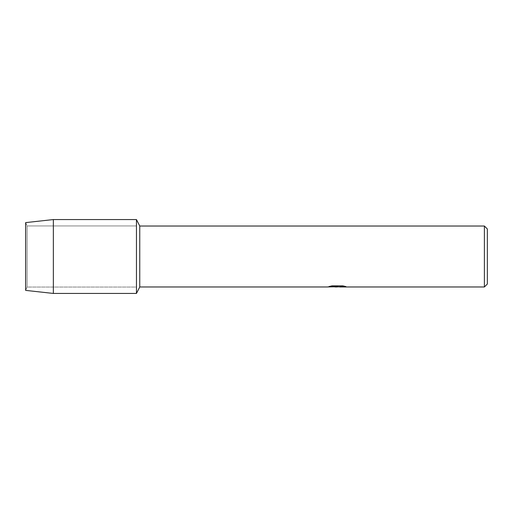 <?xml version="1.0" encoding="UTF-8"?>
<svg xmlns="http://www.w3.org/2000/svg" width="513" height="513" viewBox="0 0 513 513"><rect width="100%" height="100%" fill="white"/><g stroke="black" fill="none" stroke-linecap="round" stroke-linejoin="round"><path stroke-width="0.38" stroke-dasharray="2.56 1.92" d="M27.138 287.043L25.65 290.39L25.65 222.61L27.138 225.957L136.458 225.957L136.458 287.043L27.138 287.043L27.138 225.957L27.138 287.043L25.65 290.39L25.65 222.61L27.138 225.957L27.138 287.043L27.138 225.957L136.458 225.957L136.458 287.043L136.458 225.957L136.458 287.043L27.138 287.043M336.81 286.934L344.024 286.273L344.024 286.741L339.721 286.934M344.024 286.741L344.024 286.312L337.169 286.934M339.721 286.972L344.024 286.78M345.762 286.53L342.812 285.824L331.994 285.863M337.24 286.735L336.785 286.934M334.777 286.934L331.501 285.824L335.515 286.934M331.994 285.824L329.282 286.466M337.913 286.466L327.621 286.934M328.243 286.716L331.86 285.754M331.86 285.792L328.243 286.754M487.35 228.984L487.35 284.016M484.394 226.028L484.394 286.972M139.76 226.028L139.76 286.972M136.458 219.564L136.458 293.436L136.458 219.564M53.352 219.564L53.352 293.436"/><path stroke-width="0.77" d="M329.282 286.466L337.913 286.504L327.48 286.972L139.76 286.972L136.458 293.436L53.352 293.436L25.65 290.39L25.65 222.61L53.352 219.564L136.458 219.564L139.76 226.028L484.394 226.028L487.35 228.984L487.35 284.016L484.394 286.972L339.715 286.972M139.76 286.972L139.76 226.028M136.458 293.436L136.458 219.564L136.458 293.436M337.169 286.934L334.777 286.934M336.81 286.972L335.515 286.972M484.394 286.972L484.394 226.028M337.913 286.504L329.141 286.504L331.994 285.863L342.812 285.863L345.954 286.581L339.721 286.972M327.621 286.934L337.24 286.773M336.785 286.934L345.762 286.53M53.352 293.436L53.352 219.564M25.65 290.39L25.65 222.61"/></g></svg>
